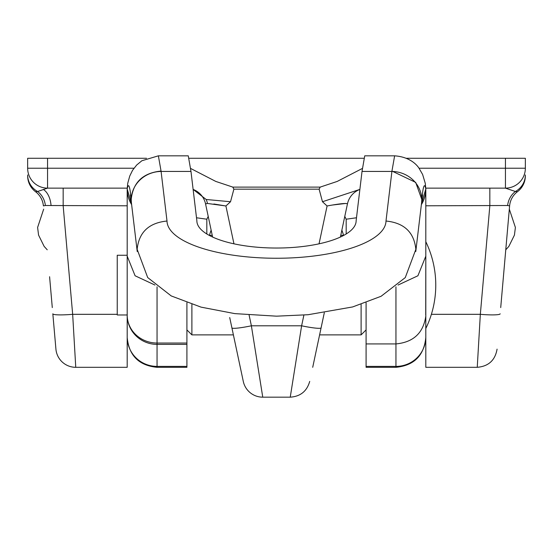 <?xml version="1.0" encoding="UTF-8"?>
<svg xmlns="http://www.w3.org/2000/svg" width="553" height="553" viewBox="0 0 553 553"><rect width="100%" height="100%" fill="white"/><g stroke="black" fill="none" stroke-linecap="round" stroke-linejoin="round"><path stroke-width="0.83" d="M331.973 205.087L345.673 203.456M190.709 168.492L215.788 181.425L232.799 187.101L233.878 189.167L230.532 201.734L225.914 205.979L207.451 203.456L205.557 203.905A19.908 19.908 0 0 0 193.121 189.423M230.532 201.734L206.2 199.495L193.121 189.403M127.19 205.799L45.387 205.509A19.908 17.883 90 0 0 37.604 191.504L35.558 191.732A19.908 19.908 0 0 1 27.65 175.847L27.65 175.785M127.204 188.138L47.558 188.138L37.604 191.504A19.908 19.099 180 0 1 27.65 174.969M229.709 317.54L231.907 327.874A19.908 2.018 -12 0 0 251.38 325.8L262.758 397.172A19.908 19.908 0 0 1 243.285 381.397L229.709 317.54M500.714 307.586L509.61 205.882L507.613 205.509L425.81 205.799M52.286 307.586L49.59 276.728M75.754 367.31A19.908 19.908 0 0 1 55.922 349.137L52.832 313.807A19.908 2.233 -5 0 0 72.664 314.318L75.754 367.31L127.19 367.31L127.19 256.157L135.091 275.774L154.93 285.037M507.613 205.509A19.908 17.883 90 0 1 515.396 191.504L505.442 188.138L425.796 188.138M232.799 187.101L320.201 187.101L337.212 181.425L362.291 168.492M419.029 168.23L505.442 168.23L505.442 158.276L406.51 158.276M363.667 158.276L189.333 158.276M146.49 158.276L47.558 158.276L47.558 168.23L133.971 168.23M27.65 168.23L47.558 168.23L47.558 188.138A19.908 19.908 0 0 1 27.65 168.23L27.65 158.276L47.558 158.276M525.35 175.785L525.35 175.847A19.908 19.908 0 0 1 517.442 191.732L515.396 191.504A19.908 19.099 180 0 0 525.35 174.969M505.442 158.276L525.35 158.276L525.35 168.23A19.908 19.908 0 0 1 505.442 188.138L505.442 168.23L525.35 168.23M323.291 317.54L321.093 327.874A19.908 2.018 -168 0 1 301.62 325.8L290.242 397.172L301.62 325.8L303.894 315.086M312.708 367.31L324.3 312.777M340.392 237.057L347.443 203.905L340.392 237.057M212.608 237.057L205.557 203.905L212.608 237.057M503.41 276.728L509.61 205.882A19.908 19.908 0 0 1 517.442 191.732M127.28 314.975L117.236 314.975L117.236 255.251L127.19 255.251L127.19 208.046M425.81 208.046L425.81 367.31L477.246 367.31C488.527 366.349 495.142 360.293 497.078 349.137M431.381 314.318L480.336 314.318L477.246 367.31L480.336 314.318A19.908 2.233 5 0 0 500.168 313.807M359.879 189.423A19.908 19.908 0 0 0 347.443 203.905C346.406 202.979 339.625 203.67 327.086 205.979L322.468 201.734L319.122 189.167L233.878 189.167M45.387 205.509L43.39 205.882A19.908 19.908 0 0 0 35.558 191.732M213.887 204.002L225.914 205.979L233.954 243.825M117.236 314.318L72.664 314.318L63.166 205.799L63.166 188.138M359.879 189.403L322.468 201.734M489.834 188.138L489.834 205.799L480.336 314.318M320.201 187.101L319.122 189.167M398.07 285.037L417.909 275.774L425.81 256.157L425.72 314.975M127.19 308.201L127.19 188.919L127.743 183.299L129.755 176.02L132.575 170.289L136.653 165.057L141.872 160.75L158.372 155.828L161.047 171.05L167.006 221.027A109.494 37.445 0 0 0 276.5 258.251A109.494 37.445 0 0 0 385.994 221.027L391.953 171.05L394.628 155.828L364.731 155.828L362.021 171.437L356.132 220.799A79.632 27.235 0 0 1 276.5 248.034A79.632 27.235 0 0 1 196.868 220.799L190.979 171.437L188.269 155.835L158.372 155.828M186.914 302.719L186.914 366.397L157.052 366.397A29.862 29.406 0 0 1 127.19 336.991L127.225 316.337A29.862 29.406 180 0 0 157.052 344.381L157.052 367.31C138.914 365.54 128.96 355.586 127.19 337.448M127.19 314.975L127.19 316.178M186.914 366.397L186.914 367.31L157.052 367.31M366.086 302.719L366.086 343.925L395.948 343.925C413.326 342.279 423.273 333.079 425.775 316.323L425.81 336.991A29.862 29.406 0 0 1 395.948 366.397L395.948 286.807M366.086 366.397L366.086 367.31L395.948 367.31L395.948 366.397L366.086 366.397L366.086 343.925M425.81 241.723A99.54 99.54 0 0 1 425.81 328.503L425.81 188.919L425.257 183.299L422.616 174.472L418.974 168.153C418.04 166.674 411.543 157.024 394.628 155.828M421.407 204.32L425.81 188.926C424.476 182.352 423.135 185.877 421.794 199.502L421.745 199.916A29.862 28.037 -173.2 0 0 391.911 171.437L362.021 171.437M167.006 221.027C148.854 222.852 138.9 232.288 137.151 249.334L147.692 277.551L171.23 295.931L201.064 307.136L234.831 313.62L276.521 316.171L308.076 314.726L352.641 306.943L381.079 296.284L405.266 277.606L415.849 249.334C414.1 232.288 404.146 222.852 385.994 221.027M137.227 251.539L131.441 203.041A29.862 28.037 -6.8 0 1 131.255 199.916L131.206 199.502C129.865 185.877 128.524 182.352 127.19 188.926L131.586 204.299M206.822 233.988L206.822 219.216L196.509 217.764M346.178 233.988L346.178 219.216L344.789 216.403M343.565 235.343A69.581 69.332 180 0 0 341.865 230.138A69.581 69.332 -0 0 1 343.565 235.343M211.135 230.138A69.581 69.332 180 0 0 209.435 235.343A69.581 69.332 180 0 1 211.135 230.138M207.451 203.456A19.908 17.869 90 0 0 206.2 199.495M51.035 205.218A19.908 12.159 90 0 0 43.279 189.409M249.106 315.086L251.38 325.8L301.62 325.8M319.046 243.825L327.086 205.979M190.979 171.437L161.089 171.437A29.862 28.037 -6.8 0 0 131.255 199.916M157.052 286.807L157.052 343.033L186.914 343.033M186.914 344.381L157.052 344.381L157.052 343.033A29.862 28.058 0 0 1 127.225 316.309M421.586 202.84L421.794 199.502L415.697 182.4L391.953 171.05M131.407 202.778L131.206 199.502C132.969 182.407 142.916 172.923 161.047 171.05M421.379 204.589A29.862 29.406 0 0 0 425.81 189.174M421.607 202.681L421.559 203.041A29.862 28.037 -173.2 0 0 421.745 199.916M131.621 204.589A29.862 29.406 180 0 1 127.19 189.174M366.086 329.906L361.109 334.883L361.109 304.42M191.891 304.42L191.891 334.883L186.914 329.906M262.758 397.172L290.242 397.172C300.431 396.48 306.922 391.22 309.715 381.397M395.948 367.31C414.086 365.54 424.04 355.586 425.81 337.448M421.663 202.142L422.596 194.829M421.559 203.041L415.773 251.539M131.441 203.041L131.393 202.674M131.338 202.135L130.411 194.843M509.327 209.152L515.396 227.463L514.428 235.101L508.864 246.382L505.767 249.797M43.673 209.152L37.604 227.463L38.572 235.101L44.136 246.382L47.233 249.797M356.491 217.764L346.178 219.216M208.211 216.403L206.822 219.216M361.109 334.883L319.599 334.883M233.401 334.883L191.891 334.883M343.835 235.343L340.759 235.343M212.241 235.343L209.165 235.343"/></g></svg>
